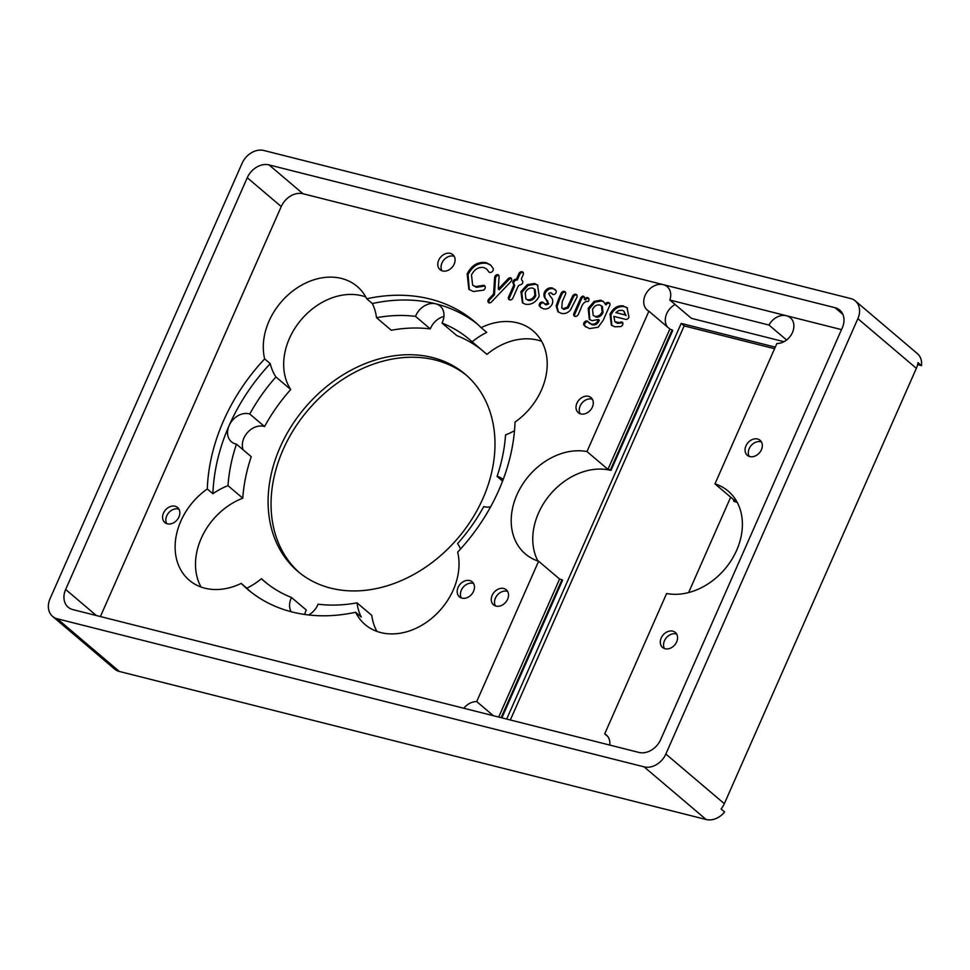 <?xml version="1.0" encoding="UTF-8"?>
<svg xmlns="http://www.w3.org/2000/svg" width="970" height="970" viewBox="0 0 970 970"><rect width="100%" height="100%" fill="white"/><g stroke="black" fill="none" stroke-linecap="round" stroke-linejoin="round"><path stroke-width="1.45" d="M592.379 407.085A9.858 7.651 130.3 0 1 578.278 412.65A9.858 7.651 130.3 0 1 576.92 403.193A9.858 7.651 130.3 0 1 591.021 397.627A9.858 7.651 130.3 0 1 592.379 407.085M592.403 399.3A9.858 7.651 -49.7 0 0 580.169 405.945A9.858 7.651 -49.7 0 0 580.145 413.729M454.166 264.119A9.858 7.651 130.3 0 1 440.065 269.672A9.858 7.651 130.3 0 1 438.707 260.215A9.858 7.651 130.3 0 1 452.82 254.649A9.858 7.651 130.3 0 1 454.166 264.119M454.19 256.335A9.858 7.651 -49.7 0 0 441.968 262.979A9.858 7.651 -49.7 0 0 441.944 270.763M761.414 449.74A9.858 7.651 130.3 0 1 747.312 455.306A9.858 7.651 130.3 0 1 745.966 445.836A9.858 7.651 130.3 0 1 760.068 440.283A9.858 7.651 130.3 0 1 761.414 449.74M761.438 441.956A9.858 7.651 -49.7 0 0 749.216 448.601A9.858 7.651 -49.7 0 0 749.192 456.385M178.941 516.974A9.858 7.651 130.3 0 1 164.839 522.539A9.858 7.651 130.3 0 1 163.493 513.082A9.858 7.651 130.3 0 1 177.595 507.516A9.858 7.651 130.3 0 1 178.941 516.974M178.965 509.189A9.858 7.651 -49.7 0 0 166.743 515.834A9.858 7.651 -49.7 0 0 166.719 523.618M473.554 591.312A9.858 7.651 130.3 0 1 459.453 596.877A9.858 7.651 130.3 0 1 458.095 587.42A9.858 7.651 130.3 0 1 472.208 581.854A9.858 7.651 130.3 0 1 473.554 591.312M473.578 583.528A9.858 7.651 -49.7 0 0 461.344 590.172A9.858 7.651 -49.7 0 0 461.332 597.957M507.625 599.242A9.858 7.651 130.3 0 1 493.524 604.807A9.858 7.651 130.3 0 1 492.166 595.35A9.858 7.651 130.3 0 1 506.279 589.784A9.858 7.651 130.3 0 1 507.625 599.242M507.649 591.457A9.858 7.651 -49.7 0 0 495.415 598.102A9.858 7.651 -49.7 0 0 495.403 605.886M676.66 641.897A9.858 7.651 130.3 0 1 662.558 647.463A9.858 7.651 130.3 0 1 661.213 637.993A9.858 7.651 130.3 0 1 675.314 632.44A9.858 7.651 130.3 0 1 676.66 641.897M676.684 634.113A9.858 7.651 -49.7 0 0 664.462 640.758A9.858 7.651 -49.7 0 0 664.438 648.542M511.457 278.584A2.777 2.158 -49.7 0 0 509.007 279.542L508.122 278.778A2.777 2.158 130.3 0 1 510.705 277.856L511.323 278.378M510.705 277.856A2.777 2.158 130.3 0 1 511.044 278.087A2.777 2.158 130.3 0 1 511.433 280.742A2.777 2.158 130.3 0 1 510.766 281.749L491.499 301.937A2.777 2.158 130.3 0 1 488.904 302.858A2.777 2.158 130.3 0 1 488.565 302.64A2.777 2.158 130.3 0 1 488.856 298.978L489.741 299.73L494.47 294.771L495.5 278.329L494.615 277.578L493.584 294.019L488.856 298.978M544.34 303.549L546.159 304.932L548.717 303.865L546.765 299.985C544.849 298.226 544.352 295.886 545.273 292.952C547.359 289.448 550.075 288.054 553.446 288.781L555.968 290.539A2.777 2.158 130.3 0 1 555.98 292.77A2.777 2.158 130.3 0 1 554.973 294.08A2.777 2.158 130.3 0 1 552.342 294.104A2.777 2.158 130.3 0 1 551.991 293.692L552.803 294.383M484.976 286.174A2.777 2.158 -49.7 0 0 483.157 286.332L482.272 285.58A2.777 2.158 130.3 0 1 484.6 285.726A2.777 2.158 130.3 0 1 485.133 286.526L485.17 286.635A2.777 2.158 130.3 0 1 485.012 288.478A2.777 2.158 130.3 0 1 483.363 290.2L473.311 291.497L468.862 289.315L467.152 273.855C471.662 265.21 477.98 261.476 486.103 262.652L490.456 264.883L493.124 268.338A2.777 2.158 130.3 0 1 493.075 270.448A2.777 2.158 130.3 0 1 491.62 272.061L491.499 272.133A2.777 2.158 130.3 0 1 489.001 272.073A2.777 2.158 130.3 0 1 488.577 271.527L486.637 269.005L488.577 271.527M611.827 325.508L610.918 314.947C614.143 308.606 618.69 305.865 624.559 306.726L627.032 307.611L628.936 317.093A2.777 2.158 130.3 0 1 628.815 317.433A2.777 2.158 130.3 0 1 625.553 319.348L613.877 316.402L614.859 321.713L617.514 323.325L621.249 322.974L614.859 321.713M620.363 322.222A2.777 2.158 130.3 0 1 622.546 322.44A2.777 2.158 130.3 0 1 622.667 322.549A2.777 2.158 130.3 0 1 622.655 324.732A2.777 2.158 130.3 0 1 620.727 326.563L614.713 326.781L611.367 325.144L610.033 314.195C613.258 307.854 617.805 305.113 623.674 305.974M588.741 298.457A2.777 2.158 -49.7 0 0 586.644 298.76L585.759 298.008A2.777 2.158 130.3 0 1 588.366 297.996A2.777 2.158 130.3 0 1 588.741 300.664A2.777 2.158 130.3 0 1 588.244 301.476A2.777 2.158 130.3 0 1 586.886 301.403L586.68 301.33C583.964 302.325 582.133 304.495 581.175 307.817L578.265 314.45A2.777 2.158 130.3 0 1 575.004 316.378A2.777 2.158 130.3 0 1 574.313 316.026A2.777 2.158 130.3 0 1 573.937 313.358L574.822 314.11L581.539 298.881L580.654 298.129L573.937 313.358M443.933 316.45A16.939 13.156 -49.7 0 0 430.619 328.103A16.939 13.156 -49.7 0 0 430.28 328.915L415.512 316.378A16.939 13.156 130.3 0 1 415.839 315.565A16.939 13.156 130.3 0 1 435.785 303.816A175.497 136.382 -49.7 0 0 372.334 303.537L366.721 298.772A175.497 136.382 130.3 0 1 474.73 321.737A175.497 136.382 130.3 0 1 481.132 327.642A61.571 47.857 130.3 0 1 533.039 330.806A61.571 47.857 130.3 0 1 541.49 389.928A61.571 47.857 130.3 0 1 515.034 422.083A175.497 136.382 130.3 0 1 498.81 490.25A175.497 136.382 130.3 0 1 457.67 552.136A61.571 47.857 130.3 0 1 453.305 589.857A61.571 47.857 130.3 0 1 365.156 624.619A61.571 47.857 130.3 0 1 355.602 612.264L361.216 617.029A61.571 47.857 130.3 0 1 357.021 602.855A158.559 123.226 130.3 0 1 318.039 604.201A16.939 13.156 130.3 0 1 317.699 605.013A16.939 13.156 130.3 0 1 308.642 614.968M291.121 611.73A16.939 13.156 130.3 0 1 291.145 598.308A16.939 13.156 130.3 0 1 291.509 597.508L306.29 610.045A16.939 13.156 -49.7 0 0 305.914 610.845A16.939 13.156 -49.7 0 0 304.725 614.471M502.593 481.084L497.076 476.403A16.939 13.156 130.3 0 1 502.096 478.756A16.939 13.156 130.3 0 1 503.103 479.738M477.495 324.162A175.497 136.382 -49.7 0 0 435.785 303.816A16.939 13.156 130.3 0 1 440.089 305.999A16.939 13.156 130.3 0 1 442.405 322.258A16.939 13.156 130.3 0 1 442.029 323.071L456.809 335.608A158.559 123.226 -49.7 0 1 481.314 349.624M482.963 498.41A129.313 100.492 130.3 0 1 297.863 571.403A129.313 100.492 130.3 0 1 280.124 447.231A129.313 100.492 130.3 0 1 465.236 374.25A129.313 100.492 130.3 0 1 482.963 498.41M466.691 375.523A129.313 100.492 -49.7 0 0 283.07 449.74A129.313 100.492 -49.7 0 0 299.354 572.639M490.638 506.776A16.939 13.156 130.3 0 1 483.775 506.558A158.559 123.226 130.3 0 1 457.61 543.6A61.571 47.857 130.3 0 1 460.58 548.984M541.648 341.319A61.571 47.857 -49.7 0 0 486.916 354.377L472.147 341.84A61.571 47.857 130.3 0 1 486.746 332.407L481.132 327.642M841.499 329.618L786.44 315.723A15.399 11.967 130.3 0 0 768.98 325.047L786.585 339.997M610.409 469.904L610.991 470.414L672.744 330.418L672.149 329.909L610.409 469.904A61.571 47.857 -49.7 0 0 607.96 469.371L669.858 329.024L648.881 311.212A15.399 11.967 130.3 0 1 647.269 310.109A15.399 11.967 130.3 0 1 646.456 292.892A15.399 11.967 130.3 0 1 663.286 284.659L786.44 315.723A15.399 11.967 130.3 0 1 790.344 317.724A15.399 11.967 130.3 0 1 792.466 332.504A15.399 11.967 130.3 0 1 776.873 343.513L714.975 483.86A61.571 47.857 130.3 0 1 728.227 491.135A61.571 47.857 130.3 0 1 736.666 550.269A61.571 47.857 130.3 0 1 666.608 593.519L604.698 733.866A15.399 11.967 130.3 0 1 606.323 734.969A15.399 11.967 130.3 0 1 609.754 745.069M607.669 736.388L604.698 733.866M737.224 502.387A61.571 47.857 -49.7 0 0 734.157 501.49L733.987 499.999M714.975 483.86L735.951 501.66A61.571 47.857 -49.7 0 0 733.562 500.981M463.793 708.245A15.399 11.967 130.3 0 1 476.719 701.577L493.354 715.702M501.866 717.848L562.564 580.218L561.969 579.708L501.126 717.667M372.334 303.537A61.571 47.857 130.3 0 1 376.53 317.711L391.298 330.249A158.559 123.226 -49.7 0 1 430.28 328.915M365.763 296.941A61.571 47.857 -49.7 0 0 300.082 321.07A61.571 47.857 -49.7 0 0 290.709 389.516L275.929 376.966A61.571 47.857 130.3 0 1 270.254 363.665A175.497 136.382 -49.7 0 0 229.126 425.551A175.497 136.382 -49.7 0 0 212.903 493.73L207.289 488.965A175.497 136.382 130.3 0 1 264.652 358.9L270.254 363.665M264.652 358.9A61.571 47.857 130.3 0 1 292.212 291.436A61.571 47.857 130.3 0 1 357.166 286.429A61.571 47.857 130.3 0 1 366.721 298.772M514.5 430.704A61.571 47.857 130.3 0 1 505.552 434.912A158.559 123.226 130.3 0 1 497.076 476.403M212.903 493.73A61.571 47.857 130.3 0 1 227.998 485.667L242.767 498.204A61.571 47.857 -49.7 0 0 201.057 587.02M267.005 583.479L261.403 578.726A61.571 47.857 130.3 0 1 246.804 588.172A175.497 136.382 -49.7 0 0 250.43 591.639M355.602 612.264A175.497 136.382 130.3 0 1 247.592 589.299A175.497 136.382 130.3 0 1 241.19 583.406L246.804 588.172M241.19 583.406A61.571 47.857 130.3 0 1 189.283 580.242A61.571 47.857 130.3 0 1 207.289 488.965M357.021 602.855L371.789 615.392A61.571 47.857 -49.7 0 0 376.942 631.397M607.96 469.371L586.983 451.559A61.571 47.857 130.3 0 0 521.314 486.37A61.571 47.857 130.3 0 0 525.364 553.943A61.571 47.857 130.3 0 0 538.617 561.23L559.593 579.029A61.571 47.857 -49.7 0 0 561.969 579.708M610.991 470.414A61.571 47.857 -49.7 0 0 549.032 495.876A61.571 47.857 -49.7 0 0 537.926 561M669.858 329.024A15.399 11.967 -49.7 0 0 672.149 329.909M100.407 616.556L281.239 206.561A18.479 14.356 -49.7 0 1 302.992 193.745L663.286 284.659A15.399 11.967 130.3 0 1 667.19 286.647A15.399 11.967 130.3 0 1 669.846 300.033L691.416 318.342L783.954 341.695M675.108 304.507A15.399 11.967 -49.7 0 0 667.481 327.011M730.677 497.186L688.615 592.561M774.569 348.715L684.153 325.908L510.341 719.982M684.153 325.908L681.207 323.398L775.272 347.127M506.692 719.061L681.207 323.398M269.017 164.9A18.479 14.356 -49.7 0 0 247.265 177.716L65.657 589.481A18.479 14.356 -49.7 0 0 68.191 607.22A18.479 14.356 -49.7 0 0 72.883 609.609L638.915 752.429A18.479 14.356 -49.7 0 0 660.667 739.613L842.275 327.848A18.479 14.356 -49.7 0 0 839.741 310.109A18.479 14.356 -49.7 0 0 835.061 307.72L269.017 164.9L302.992 193.745M242.088 163.299L50.064 598.672A18.479 14.356 -49.7 0 0 52.598 616.399A18.479 14.356 -49.7 0 0 57.291 618.787L644.092 766.858A18.479 14.356 -49.7 0 0 665.844 754.042L857.868 318.669A18.479 14.356 -49.7 0 0 855.334 300.93A18.479 14.356 -49.7 0 0 850.641 298.542L263.84 150.483A18.479 14.356 -49.7 0 0 242.088 163.299M242.767 498.204A158.559 123.226 -49.7 0 1 251.242 456.7L236.474 444.163A16.939 13.156 130.3 0 1 231.454 441.811A16.939 13.156 130.3 0 1 229.126 425.551A16.939 13.156 130.3 0 1 249.763 414.008L264.543 426.545A16.939 13.156 -49.7 0 0 247.75 432.256A16.939 13.156 -49.7 0 0 243.094 449.777M227.998 485.667A158.559 123.226 130.3 0 1 236.474 444.163M376.53 317.711A158.559 123.226 130.3 0 1 415.512 316.378M291.509 597.508A158.559 123.226 130.3 0 1 264.155 581.163A158.559 123.226 130.3 0 1 261.403 578.726M442.029 323.071A158.559 123.226 130.3 0 1 469.383 339.403A158.559 123.226 130.3 0 1 472.147 341.84M290.709 389.516A158.559 123.226 -49.7 0 0 264.543 426.545M249.763 414.008A158.559 123.226 130.3 0 1 275.929 376.966M57.291 618.787L119.322 671.458L706.136 819.517L644.092 766.858M855.334 300.93L917.377 353.601A18.479 14.356 130.3 0 1 921.5 365.629L917.959 362.622A18.479 14.356 130.3 0 1 916.359 368.321L724.335 803.693A18.479 14.356 130.3 0 1 721.086 808.98L724.638 811.987A18.479 14.356 130.3 0 1 706.136 819.517M119.322 671.458A18.479 14.356 130.3 0 1 114.63 669.07L52.598 616.399M917.596 364.647L921.5 365.629M768.98 325.047L669.846 300.033M648.881 311.212L586.983 451.559M538.617 561.23L476.719 701.577M539.199 296.177L537.525 284.986L534.531 283.483L527.304 284.646L520.914 291.594L522.418 302.773L525.388 304.253C531.245 305.113 535.852 302.422 539.199 296.177M523.182 272.546A2.777 2.158 -49.7 0 0 523 272.497A2.777 2.158 -49.7 0 0 519.738 274.413L517.252 280.039A2.777 2.158 -49.7 0 0 514.015 281.943A2.777 2.158 -49.7 0 0 514.161 284.319L513.275 283.567A2.777 2.158 130.3 0 1 513.118 281.191A2.777 2.158 130.3 0 1 516.367 279.287L518.853 273.661A2.777 2.158 130.3 0 1 522.115 271.745A2.777 2.158 130.3 0 1 522.806 272.097A2.777 2.158 130.3 0 1 523.182 274.752L521.787 277.905A2.777 2.158 130.3 0 0 522.163 280.572A2.777 2.158 130.3 0 1 522.539 283.228A2.777 2.158 130.3 0 1 520.32 284.804A2.777 2.158 130.3 0 0 517.895 286.756L512.948 297.972A2.777 2.158 130.3 0 1 509.699 299.9A2.777 2.158 130.3 0 1 508.995 299.536A2.777 2.158 130.3 0 1 508.607 296.881L509.492 297.632A2.777 2.158 -49.7 0 0 509.505 299.839M513.275 283.567A2.777 2.158 130.3 0 1 513.421 285.98L508.607 296.881M609.196 303.234A2.777 2.158 -49.7 0 0 606.056 304.932L603.291 301.464L600.782 300.191L594.101 301.391L588.184 308.363L589.311 319.312L592.015 320.67L598.405 319.494C596.889 323.301 594.452 324.792 591.118 323.956L588.111 321.858A2.777 2.158 130.3 0 0 587.674 321.3A2.777 2.158 130.3 0 0 587.177 321.009L588.038 321.749A2.777 2.158 -49.7 0 0 585.225 322.974A2.777 2.158 -49.7 0 0 584.837 325.944L589.42 328.612L598.15 327.229L603.243 320.221L609.706 305.586A2.777 2.158 130.3 0 0 609.33 302.919A2.777 2.158 130.3 0 0 608.626 302.567L609.512 303.319L608.626 302.567M605.171 304.168A2.777 2.158 130.3 0 1 608.311 302.482M583.952 325.192A2.777 2.158 130.3 0 1 584.34 322.21A2.777 2.158 130.3 0 1 587.177 321.009M580.654 298.129A2.777 2.158 130.3 0 1 583.237 296.153A2.777 2.158 130.3 0 1 583.94 296.517A2.777 2.158 130.3 0 1 584.316 299.172L585.759 298.008M482.272 285.58L475.458 286.562L472.632 285.156L471.493 274.946C474.415 269.296 478.501 266.823 483.763 267.538L486.637 269.005M543.6 302.979A2.777 2.158 -49.7 0 0 541.624 303.186A2.777 2.158 -49.7 0 0 540.375 306.956L543.176 308.739C546.898 309.636 549.893 308.12 552.172 304.204C553.264 301.088 552.742 298.627 550.62 296.82L548.644 293.486L550.717 292.649L551.991 293.692L550.717 292.649M539.49 306.205A2.777 2.158 130.3 0 1 540.726 302.422A2.777 2.158 130.3 0 1 543.188 302.507A2.777 2.158 130.3 0 1 543.455 302.798L545.273 304.18L547.832 303.113L545.88 299.233C543.964 297.475 543.467 295.135 544.388 292.2C546.474 288.684 549.19 287.302 552.561 288.029M545.079 304.337L543.455 302.798M558.538 299.136L556.162 305.853L557.944 311.758L561.06 313.249C564.334 314.183 567.438 313.164 570.372 310.206L576.883 297.305A2.777 2.158 130.3 0 0 576.507 294.637A2.777 2.158 130.3 0 0 575.804 294.286A2.777 2.158 130.3 0 0 572.555 296.214L567.401 307.15L563.097 308.678L561.763 308.023L562.273 301.573L565.437 294.407A2.777 2.158 130.3 0 0 565.049 291.752A2.777 2.158 130.3 0 0 564.346 291.388A2.777 2.158 130.3 0 0 561.096 293.316L558.538 299.136L559.423 299.888L561.982 294.068L561.096 293.316M508.122 278.778L498.301 289.072L499.077 276.595A2.777 2.158 130.3 0 0 498.447 274.946A2.777 2.158 130.3 0 0 497.743 274.583A2.777 2.158 130.3 0 0 494.615 277.578M514.161 284.319A2.777 2.158 130.3 0 1 514.306 286.732L513.421 285.98M509.492 297.632L514.306 286.732M517.252 280.039L516.367 279.287M513.118 281.191L514.015 281.943M592.537 309.394C594.258 306.023 596.671 304.568 599.799 305.029L601.509 305.877L602.115 311.855C600.454 315.274 598.053 316.766 594.913 316.317L593.216 315.468L592.537 309.394M593.216 315.468L594.913 316.317M595.798 317.069C598.939 317.517 601.339 316.026 603.013 312.607L602.115 311.855M603.013 312.607L602.394 306.629L601.509 305.877M588.935 322.913L592.003 324.707C595.337 325.544 597.775 324.053 599.29 320.245L598.405 319.494M585.698 327.023L584.837 325.944M589.784 319.676L589.069 309.115L594.986 302.143L601.667 300.942L603.716 301.852M601.667 300.942L600.782 300.191M594.986 302.143L594.101 301.391M589.069 309.115L588.184 308.363M592.003 324.707L591.118 323.956M584.316 296.965A2.777 2.158 -49.7 0 0 584.122 296.917A2.777 2.158 -49.7 0 0 581.539 298.881M574.822 314.11A2.777 2.158 -49.7 0 0 574.822 316.317M584.316 299.172L585.201 299.924L586.644 298.76M584.122 296.917L583.237 296.153M622.158 310.279L623.892 311.127L625.177 314.959L615.889 312.607L618.533 310.594L622.158 310.279M615.889 312.607L625.177 314.959M626.062 315.711L623.892 311.127M624.559 306.726L627.457 307.999M622.801 322.852A2.777 2.158 -49.7 0 0 621.249 322.974M610.918 314.947L610.033 314.195M617.514 323.325L616.629 322.574M469.322 289.678L468.037 274.619C472.548 265.962 478.865 262.227 486.988 263.404L490.868 265.259M472.632 285.156L476.355 287.314L483.157 286.332M486.988 263.404L486.103 262.652M468.037 274.619L467.152 273.855M476.355 287.314L475.458 286.562M553.446 288.781L555.216 289.557M541.03 307.805L540.375 306.956M552.876 294.443L551.603 293.401M540.726 302.422L541.624 303.186M545.273 292.952L544.388 292.2M546.765 299.985L545.88 299.233M547.832 301.173L546.947 300.421M548.717 303.865L547.832 303.113M546.159 304.932L545.273 304.18M565.425 292.212A2.777 2.158 -49.7 0 0 565.231 292.152A2.777 2.158 -49.7 0 0 561.982 294.068M558.417 312.11L557.047 306.605L559.423 299.888M576.883 295.098A2.777 2.158 -49.7 0 0 576.689 295.038A2.777 2.158 -49.7 0 0 573.44 296.965L572.555 296.214M561.763 308.023L563.982 309.43L568.287 307.902L573.44 296.965M557.047 306.605L556.162 305.853M568.287 307.902L567.401 307.15M563.982 309.43L563.097 308.678M498.822 275.395A2.777 2.158 -49.7 0 0 498.628 275.334A2.777 2.158 -49.7 0 0 495.5 278.329M489.741 299.73A2.777 2.158 -49.7 0 0 489.05 302.895M498.301 289.072L499.198 289.824L509.007 279.542M498.628 275.334L497.743 274.583M494.47 294.771L493.584 294.019M522.878 303.125L521.799 292.346L528.201 285.398L527.304 284.646M521.799 292.346L520.914 291.594M528.201 285.398L535.416 284.234L534.531 283.483M535.416 284.234L537.962 285.386M525.837 298.881L528.359 300.445C531.572 300.858 534.046 299.318 535.755 295.826L535.161 289.654L534.276 288.902L534.87 295.074C533.148 298.566 530.687 300.106 527.474 299.694L525.837 298.881L525.267 292.649C526.977 289.181 529.414 287.666 532.603 288.078L534.276 288.902M528.359 300.445L527.474 299.694M535.755 295.826L534.87 295.074M498.713 717.048L559.593 579.029M916.359 368.321L857.868 318.669M665.844 754.042L724.335 803.693M842.869 314.353L835.061 307.72M281.239 206.561L247.265 177.716M96.333 615.526L65.657 589.481M522.115 271.745L523 272.497M519.738 274.413L518.853 273.661M565.231 292.152L564.346 291.388M576.689 295.038L575.804 294.286M570.214 304.289L569.329 303.537M551.421 293.025L552.306 293.777"/></g></svg>
